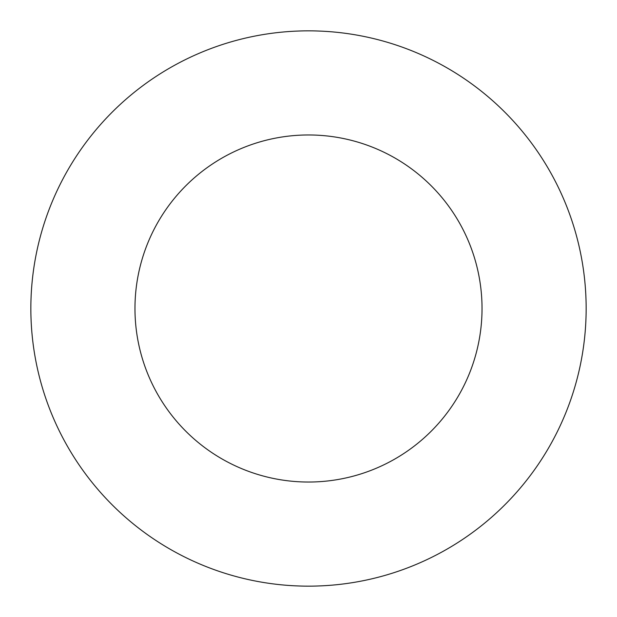 <?xml version="1.0" encoding="UTF-8"?>
<svg xmlns="http://www.w3.org/2000/svg" width="617" height="617" viewBox="0 0 617 617"><rect width="100%" height="100%" fill="white"/><g stroke="black" fill="none" stroke-linecap="round" stroke-linejoin="round"><path stroke-width="0.46" stroke-dasharray="3.08 2.31" d="M482.031 308.5A173.531 173.531 0 0 0 308.5 134.969A173.531 173.531 0 0 0 134.969 308.5A173.531 173.531 0 0 0 308.5 482.031A173.531 173.531 0 0 0 482.031 308.5M586.15 308.5A277.65 277.65 0 0 0 308.5 30.85A277.65 277.65 0 0 0 30.85 308.5A277.65 277.65 0 0 0 308.5 586.15A277.65 277.65 0 0 0 586.15 308.5"/><path stroke-width="0.93" d="M482.031 308.5A173.531 173.531 0 0 0 308.5 134.969A173.531 173.531 0 0 0 134.969 308.5A173.531 173.531 0 0 0 308.5 482.031A173.531 173.531 0 0 0 482.031 308.5M586.15 308.5A277.65 277.65 0 0 0 308.5 30.85A277.65 277.65 0 0 0 30.85 308.5A277.65 277.65 0 0 0 308.5 586.15A277.65 277.65 0 0 0 586.15 308.5"/></g></svg>
